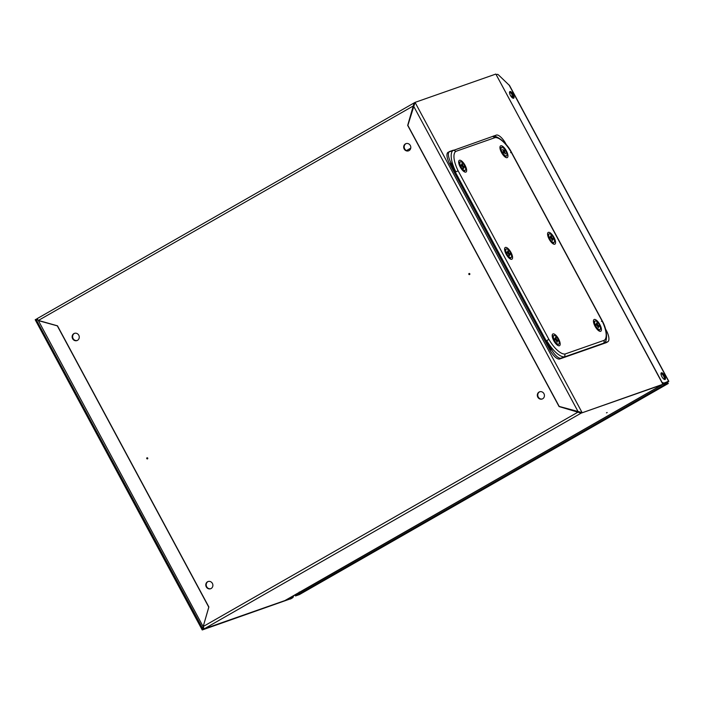 <?xml version="1.0" encoding="UTF-8"?>
<svg xmlns="http://www.w3.org/2000/svg" width="704" height="704" viewBox="0 0 704 704"><rect width="100%" height="100%" fill="white"/><g stroke="black" fill="none" stroke-linecap="round" stroke-linejoin="round"><path stroke-width="1.06" d="M77.167 340.498A3.828 3.538 70.7 0 1 74.642 333.3M73.876 333.617A3.828 3.538 70.7 0 1 78.91 335.5A3.828 3.538 70.7 0 1 76.956 340.586A3.828 3.538 70.7 0 1 73.876 333.617M408.707 150.77A3.828 3.538 70.7 0 1 406.19 143.572M405.425 143.88A3.828 3.538 70.7 0 1 410.458 145.772A3.828 3.538 70.7 0 1 408.505 150.85A3.828 3.538 70.7 0 1 405.425 143.88M542.335 398.948A3.828 3.538 70.7 0 1 539.818 391.741M539.053 392.058A3.828 3.538 70.7 0 1 544.086 393.95A3.828 3.538 70.7 0 1 542.133 399.027A3.828 3.538 70.7 0 1 539.053 392.058M210.795 588.676A3.828 3.538 70.7 0 1 208.27 581.469M207.513 581.786A3.828 3.538 70.7 0 1 212.538 583.678A3.828 3.538 70.7 0 1 210.584 588.755A3.828 3.538 70.7 0 1 207.513 581.786M606.452 412.878L607.182 412.526L606.452 412.878M146.96 457.838A0.59 0.546 70.7 0 1 147.734 458.128A0.59 0.546 70.7 0 1 147.435 458.902A0.59 0.546 70.7 0 1 146.96 457.838M469.04 273.522A0.59 0.546 70.7 0 1 469.814 273.812A0.59 0.546 70.7 0 1 469.506 274.595A0.59 0.546 70.7 0 1 469.04 273.522M414.049 104.87L414.11 102.916L407.686 125.409L559.082 406.569L581.143 413.134L661.936 384.824L581.143 413.134L662.886 384.278L495.845 74.061L415.061 102.379L582.094 412.597L559.187 406.419L407.862 125.4L415.061 102.379L37.039 318.692L38.394 320.443L57.482 325.82L208.868 606.98L203.201 626.525L578.547 411.814M286.695 599.562L283.967 601.11L203.183 629.429L284.918 600.574L204.134 628.883L203.201 626.525M578.679 411.831L579.357 411.99M661.373 385.15L286.704 599.738M38.394 320.443L413.582 105.785M469.207 274.173L469.858 274.006L469.19 274.129L469.374 273.618L469.207 274.173M147.189 457.996L147.673 458.577L147.189 457.996M36.995 318.718L36.256 319.774L203.183 629.429L203.051 626.437L38.386 320.619L57.526 325.917M291.641 598.33A11.766 4.4 -119.8 0 1 291.412 598.488A11.766 4.4 -119.8 0 1 291.28 598.55L202.233 629.966L35.2 319.748L36.15 319.211L38.667 320.522M203.245 626.375L208.842 606.936M57.376 325.97L208.692 606.998M495.845 74.061L663.062 384.252L661.346 385.167M579.181 411.91L578.169 411.77L413.503 105.952M204.134 628.883L581.143 413.134L578.591 411.629M291.28 598.55L202.233 629.966M293.568 595.628A11.766 4.4 -119.8 0 1 292.591 597.802L291.641 598.347L290.981 597.106M292.591 597.802L291.931 596.57M509.555 92.092A3.828 1.434 -119.8 0 1 512.081 94.714A3.828 1.434 -119.8 0 1 513.075 98.226A20.002 18.506 70.7 0 0 511.5 96.967M509.978 91.529A3.828 1.434 -119.8 0 1 513.093 94.292A3.828 1.434 -119.8 0 1 513.691 98.208A3.828 1.434 -119.8 0 1 513.594 98.243A3.828 1.434 -119.8 0 1 510.479 95.48A3.828 1.434 -119.8 0 1 509.89 91.564A3.828 1.434 -119.8 0 1 509.978 91.529M661.003 373.349A3.828 1.434 -119.8 0 1 663.529 375.98A3.828 1.434 -119.8 0 1 664.514 379.491M661.426 372.786A3.828 1.434 -119.8 0 1 664.541 375.558A3.828 1.434 -119.8 0 1 665.13 379.474A3.828 1.434 -119.8 0 1 665.042 379.509A3.828 1.434 -119.8 0 1 661.927 376.746A3.828 1.434 -119.8 0 1 661.338 372.83A3.828 1.434 -119.8 0 1 661.426 372.786M663.036 384.296L667.665 382.492L668.219 383.522L299.402 594.59L295.522 595.962L294.967 594.924L661.443 385.202M295.522 595.962L664.426 384.85L663.872 383.821M667.269 381.55L668.219 383.522L664.426 384.85M662.658 383.504L668.8 381.286L509.573 85.571L498.37 74.809A2.35 0.88 60.2 0 0 497.394 74.36L496.39 74.712M663.133 383.671L664.083 383.126L662.077 382.43M508.992 84.858L668.721 381.498L664.083 383.126M299.306 592.029L298.338 593.454M668.246 383.513L299.314 594.625M510.523 95.55A20.002 18.506 70.7 0 1 513.049 97.187M350.354 563.226L349.774 563.464M352.141 562.206L351.19 562.654M584.434 429.273L583.845 429.519M586.221 428.252L585.262 428.701M607.605 341.889L606.364 342.602A11.766 4.4 -119.8 0 1 606.091 342.725L559.733 358.97A11.766 4.4 -119.8 0 1 549.947 350.108L449.733 163.979A11.766 4.4 -119.8 0 1 448.096 152.284L496.338 135.106M546.718 340.586L552.024 350.451A11.766 4.4 60.2 0 0 560.648 358.257L564.661 356.849A23.54 8.8 60.2 0 1 546.718 340.586L548.909 339.407A21.261 7.955 60.2 0 0 565.039 354.024L604.243 340.287L603.935 343.086A23.54 8.8 60.2 0 0 604.586 342.566C607.147 341.686 607.878 330.669 602.21 320.804L511.403 152.161C505.595 140.589 494.278 134.596 492.862 136.365L496.663 135.001A11.766 4.4 -119.8 0 1 505.287 142.806L506.405 144.883M605.387 328.724L606.76 331.267A11.766 4.4 -119.8 0 1 607.948 341.678L560.648 358.257M603.935 343.086L607.948 341.678L606.091 342.725M449.363 151.58A11.766 4.4 60.2 0 0 450.551 161.99L455.858 171.846A23.54 8.8 -119.8 0 1 453.376 150.172L449.363 151.58M552.024 350.451L550.898 349.562L450.674 163.434L450.551 161.99M565.039 354.024L564.661 356.849M455.858 171.846L458.137 170.826L548.909 339.407M453.376 150.172L455.91 151.342A21.261 7.955 60.2 0 0 458.137 170.826M604.243 340.287A21.261 7.955 60.2 0 0 602.008 320.804L601.454 321.411M492.65 136.409L495.114 137.606L455.91 151.342M602.008 320.804L511.236 152.222L510.594 152.662M501.547 147.312L501.072 147.585A4.946 1.848 60.2 0 0 500.808 147.849A4.946 1.848 60.2 0 0 500.632 148.324A4.946 1.848 60.2 0 0 501.917 152.794A4.946 1.848 60.2 0 0 505.129 156.174A4.946 1.848 60.2 0 0 505.982 156.165L506.458 155.892A4.946 1.848 60.2 0 0 506.722 155.637A4.946 1.848 60.2 0 0 505.358 150.269A4.946 1.848 60.2 0 0 501.547 147.312A4.946 1.848 60.2 0 0 501.274 147.576A4.946 1.848 60.2 0 0 502.638 152.944A4.946 1.848 60.2 0 0 506.458 155.892M503.307 151.096L504.24 150.198L504.909 151.193L503.378 152.442M503.58 152.75L504.099 152.469L503.756 153.006L503.087 152.02L503.43 151.483A1.206 0.449 60.2 0 1 503.29 150.964L502.709 149.283L503.562 150.542L503.175 150.806M504.909 151.193L503.29 152.31M504.143 152.504L504.706 152.249L505.56 153.507L505.023 153.534M505.56 153.507L505.287 153.93L504.442 152.671A1.206 0.449 60.2 0 1 504.099 152.469M504.706 152.249A1.206 0.449 60.2 0 0 504.566 151.73M549.155 233.878L548.68 234.15A4.946 1.848 60.2 0 0 548.249 234.89A4.946 1.848 60.2 0 0 549.384 239.096A4.946 1.848 60.2 0 0 552.42 242.598A4.946 1.848 60.2 0 0 552.737 242.739A4.946 1.848 60.2 0 0 553.59 242.73L554.066 242.458A4.946 1.848 60.2 0 0 553.81 238.427A4.946 1.848 60.2 0 0 550.334 234.018A4.946 1.848 60.2 0 0 549.155 233.878A4.946 1.848 60.2 0 0 549.41 237.917A4.946 1.848 60.2 0 0 552.895 242.326A4.946 1.848 60.2 0 0 554.066 242.458M551.206 238.374L552.834 238.41L551.496 238.806M550.326 237.732L550.898 237.362L550.07 236.922L551.214 238.383A1.206 0.449 60.2 0 0 551.558 238.876L552.605 240.522L552.209 239.219L551.734 239.448M551.69 239.307L553.15 239.422L552.834 238.41M550.713 238.11L551.663 237.468L551.267 236.174L550.88 236.676M550.898 237.362A1.206 0.449 60.2 0 1 551.003 237.134A1.206 0.449 60.2 0 0 551.003 237.134L550.616 235.822L551.267 236.174M552.015 237.961A1.206 0.449 60.2 0 0 551.663 237.468M595.082 321.042L594.607 321.306A4.946 1.848 60.2 0 0 594.167 322.045A4.946 1.848 60.2 0 0 595.311 326.251A4.946 1.848 60.2 0 0 598.347 329.754A4.946 1.848 60.2 0 0 598.664 329.894A4.946 1.848 60.2 0 0 599.518 329.886L599.993 329.622A4.946 1.848 60.2 0 0 599.738 325.591A4.946 1.848 60.2 0 0 596.262 321.174A4.946 1.848 60.2 0 0 595.082 321.042A4.946 1.848 60.2 0 0 595.338 325.072A4.946 1.848 60.2 0 0 598.822 329.481A4.946 1.848 60.2 0 0 599.993 329.622M596.253 324.887L596.825 324.518L595.998 324.078L596.314 325.098L598.761 325.565L597.423 325.961M597.617 326.462L599.078 326.577L598.761 325.565M597.661 326.603L598.136 326.383L598.532 327.677L597.485 326.031A1.206 0.449 60.2 0 1 597.142 325.538M596.64 325.266L597.59 324.623L597.194 323.33L596.807 323.831M596.825 324.518A1.206 0.449 60.2 0 1 596.93 324.289A1.206 0.449 60.2 0 0 596.93 324.289L596.543 322.978L597.194 323.33M597.942 325.116A1.206 0.449 60.2 0 0 597.59 324.623M553.819 335.579L553.344 335.852A4.946 1.848 60.2 0 0 552.904 336.582A4.946 1.848 60.2 0 0 554.048 340.789A4.946 1.848 60.2 0 0 557.084 344.291A4.946 1.848 60.2 0 0 557.401 344.432A4.946 1.848 60.2 0 0 558.254 344.432L558.73 344.159A4.946 1.848 60.2 0 0 558.474 340.129A4.946 1.848 60.2 0 0 554.99 335.72A4.946 1.848 60.2 0 0 553.819 335.579A4.946 1.848 60.2 0 0 554.074 339.61A4.946 1.848 60.2 0 0 557.559 344.018A4.946 1.848 60.2 0 0 558.73 344.159M554.981 339.425L555.562 339.055L554.734 338.615L555.051 339.636L557.498 340.102L556.16 340.498M556.354 341L557.814 341.123L557.498 340.102M556.398 341.141L556.864 340.921L557.269 342.214L556.222 340.569A1.206 0.449 60.2 0 1 555.87 340.076M555.377 339.812L556.327 339.161L555.922 337.867L555.544 338.369M555.562 339.055A1.206 0.449 60.2 0 1 555.667 338.826A1.206 0.449 60.2 0 1 555.676 338.818L555.28 337.515L555.922 337.867M556.679 339.662A1.206 0.449 60.2 0 0 556.327 339.161M506.202 249.014L505.736 249.286A4.946 1.848 60.2 0 0 505.296 250.017A4.946 1.848 60.2 0 0 506.431 254.223A4.946 1.848 60.2 0 0 509.467 257.726A4.946 1.848 60.2 0 0 509.784 257.866A4.946 1.848 60.2 0 0 510.646 257.866L511.113 257.594A4.946 1.848 60.2 0 0 510.866 253.563A4.946 1.848 60.2 0 0 507.382 249.154A4.946 1.848 60.2 0 0 506.202 249.014A4.946 1.848 60.2 0 0 506.458 253.044A4.946 1.848 60.2 0 0 509.942 257.453A4.946 1.848 60.2 0 0 511.113 257.594M507.373 252.859L507.945 252.49L507.126 252.05L507.434 253.07L509.89 253.537L508.543 253.933M508.746 254.434L510.198 254.558L509.89 253.537M508.781 254.575L509.256 254.355L509.652 255.649L509.01 255.306L508.605 254.003A1.206 0.449 60.2 0 1 508.262 253.51M507.76 253.246L508.71 252.595L508.314 251.302L507.927 251.803M507.945 252.49A1.206 0.449 60.2 0 1 508.05 252.261A1.206 0.449 60.2 0 0 508.05 252.261L507.663 250.95L508.314 251.302M509.062 253.097A1.206 0.449 60.2 0 0 508.71 252.595M460.275 161.858L459.809 162.122A4.946 1.848 60.2 0 0 459.369 162.862A4.946 1.848 60.2 0 0 460.504 167.068A4.946 1.848 60.2 0 0 463.54 170.57A4.946 1.848 60.2 0 0 463.857 170.711A4.946 1.848 60.2 0 0 464.719 170.702L465.186 170.438A4.946 1.848 60.2 0 0 464.939 166.408A4.946 1.848 60.2 0 0 461.454 161.99A4.946 1.848 60.2 0 0 460.275 161.858A4.946 1.848 60.2 0 0 460.53 165.889A4.946 1.848 60.2 0 0 464.015 170.298A4.946 1.848 60.2 0 0 465.186 170.438M462.326 166.355L463.962 166.382L462.616 166.778M461.446 165.704L462.018 165.334L461.199 164.894L461.507 165.915L462.334 166.355A1.206 0.449 60.2 0 0 462.678 166.848L463.082 168.15L463.725 168.494L463.329 167.2L462.854 167.42M462.818 167.279L464.27 167.394L463.962 166.382M461.833 166.082L462.783 165.44L462.387 164.146L462 164.648M462.018 165.334A1.206 0.449 60.2 0 1 462.123 165.106A1.206 0.449 60.2 0 0 462.123 165.106L461.736 163.794L462.387 164.146M463.135 165.933A1.206 0.449 60.2 0 0 462.783 165.44M406.454 150.603L410.74 148.157M413.996 102.986L37.092 318.666M284.918 600.574L661.936 384.824M662.904 383.953L663.819 383.425M594.81 321.191A5.078 1.901 60.2 0 0 594.475 321.235A5.078 1.901 60.2 0 0 593.903 322.045L595.197 326.198L598.523 330.114A5.078 1.901 60.2 0 0 599.28 330.158A5.078 1.901 60.2 0 0 599.702 329.78M599.843 324.535A6.741 2.526 -119.8 0 1 600.626 331.302A6.741 2.526 -119.8 0 1 595.021 326.225A6.741 2.526 -119.8 0 1 594.246 319.458A6.741 2.526 -119.8 0 1 599.843 324.535M548.777 234.098A5.078 1.901 60.2 0 0 548.61 234.142A5.078 1.901 60.2 0 0 548.038 234.951L549.331 239.096L552.658 243.012A5.078 1.901 60.2 0 0 553.414 243.065A5.078 1.901 60.2 0 0 553.898 242.554M553.986 237.433A6.741 2.526 -119.8 0 1 554.761 244.209A6.741 2.526 -119.8 0 1 549.155 239.131A6.741 2.526 -119.8 0 1 548.381 232.355A6.741 2.526 -119.8 0 1 553.986 237.433M501.16 147.532A5.078 1.901 60.2 0 0 501.002 147.576A5.078 1.901 60.2 0 0 500.43 148.386L501.723 152.53L505.041 156.446A5.078 1.901 60.2 0 0 505.806 156.499A5.078 1.901 60.2 0 0 506.29 155.989M506.37 150.867A6.741 2.526 -119.8 0 1 507.144 157.643A6.741 2.526 -119.8 0 1 501.538 152.566A6.741 2.526 -119.8 0 1 500.764 145.79A6.741 2.526 -119.8 0 1 506.37 150.867M558.386 344.353A5.078 1.901 -119.8 0 1 558.034 344.617A5.078 1.901 -119.8 0 1 557.278 344.564L553.951 340.648L552.658 336.503A5.078 1.901 -119.8 0 1 553.23 335.694A5.078 1.901 -119.8 0 1 553.67 335.658M558.598 338.994A6.741 2.526 60.2 0 0 553.001 333.916A6.741 2.526 60.2 0 0 553.775 340.683A6.741 2.526 60.2 0 0 559.381 345.761A6.741 2.526 60.2 0 0 558.598 338.994M510.858 257.734A5.078 1.901 -119.8 0 1 510.426 258.122A5.078 1.901 -119.8 0 1 509.67 258.078L506.343 254.162L505.058 250.017A5.078 1.901 -119.8 0 1 505.622 249.207A5.078 1.901 -119.8 0 1 505.947 249.163M510.998 252.498A6.741 2.526 60.2 0 0 505.393 247.421A6.741 2.526 60.2 0 0 506.167 254.197A6.741 2.526 60.2 0 0 511.773 259.274A6.741 2.526 60.2 0 0 510.998 252.498M464.93 170.579A5.078 1.901 -119.8 0 1 464.499 170.966A5.078 1.901 -119.8 0 1 463.742 170.922L460.416 167.006L459.131 162.853A5.078 1.901 -119.8 0 1 459.703 162.043A5.078 1.901 -119.8 0 1 460.02 161.999M465.071 165.343A6.741 2.526 60.2 0 0 459.466 160.266A6.741 2.526 60.2 0 0 460.24 167.033A6.741 2.526 60.2 0 0 465.846 172.11A6.741 2.526 60.2 0 0 465.071 165.343M549.947 350.108L550.898 349.562M450.674 163.434L449.733 163.979M511.236 152.222A21.261 7.955 60.2 0 0 495.114 137.606M560.683 358.424L559.733 358.97M290.47 599.025L291.412 598.488M504.17 155.83L505.129 156.174M500.474 149.186L500.632 148.324M548.082 235.752L548.249 234.89M551.786 242.396L552.737 242.739M593.982 323.048L594.167 322.045M597.714 329.551L598.664 329.894M552.737 337.498L552.904 336.582M556.653 344.168L557.401 344.432M505.12 250.941L505.296 250.017M508.904 257.55L509.784 257.866M459.193 163.786L459.369 162.862M462.977 170.394L463.857 170.711"/></g></svg>
